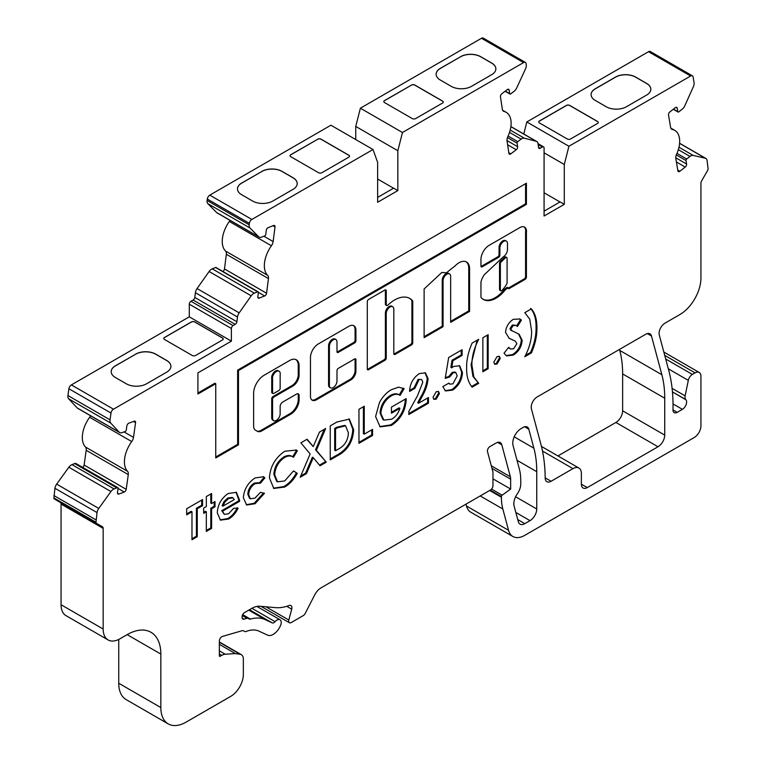 <?xml version="1.0" encoding="UTF-8"?>
<svg xmlns="http://www.w3.org/2000/svg" width="762" height="762" viewBox="0 0 762 762"><rect width="100%" height="100%" fill="white"/><g stroke="black" fill="none" stroke-linecap="round" stroke-linejoin="round"><path stroke-width="1.14" d="M394.611 299.99A30.461 17.583 120 0 0 387.896 305.105A1.791 1.029 -60 0 1 386.601 305.495A1.791 1.029 -60 0 1 386.239 304.676L386.239 290.703A1.791 1.029 120 0 0 385.867 289.893A1.791 1.029 120 0 0 384.972 289.979L368.551 299.456A1.791 1.029 120 0 0 367.294 301.647L367.294 368.998A1.791 1.029 120 0 0 367.665 369.818A1.791 1.029 120 0 0 368.551 369.722L384.972 360.245A1.791 1.029 120 0 0 386.239 358.064L386.239 313.553A5.363 3.096 -60 0 1 390.02 306.991A5.363 3.096 -60 0 1 392.706 306.724A5.363 3.096 -60 0 1 393.811 309.172L393.811 353.682A1.791 1.029 120 0 0 394.183 354.501A1.791 1.029 120 0 0 395.078 354.416L411.49 344.938A1.791 1.029 120 0 0 412.756 342.748L412.756 301.419A1.791 1.029 120 0 0 412.547 300.733A30.461 17.583 120 0 0 409.842 298.475A30.461 17.583 120 0 0 394.611 299.99M367.351 369.389A1.791 1.029 120 0 0 367.713 369.237L384.134 359.759A1.791 1.029 120 0 0 385.391 357.578L385.391 313.068A5.363 3.096 -60 0 1 389.182 306.505A5.363 3.096 -60 0 1 391.858 306.238L392.706 306.724M279.111 371.237L278.273 370.751A5.496 3.172 120 0 0 275.52 371.018A5.496 3.172 120 0 0 271.729 378.685L271.729 392.211A1.791 1.029 120 0 0 272.101 393.03L272.948 393.516A1.791 1.029 120 0 0 273.834 393.421L278.892 390.506A1.791 1.029 120 0 0 280.149 388.325L280.149 374.799A5.496 3.172 120 0 0 279.111 371.237A5.496 3.172 120 0 0 276.368 371.504A5.496 3.172 120 0 0 272.577 379.171L272.577 392.697A1.791 1.029 120 0 0 272.948 393.516M330.517 387.848L329.67 387.363A5.363 3.096 -60 0 1 328.565 384.905L328.565 345.872A5.363 3.096 -60 0 1 332.356 339.309A5.363 3.096 -60 0 1 335.032 339.042L335.871 339.528A5.363 3.096 -60 0 1 336.985 341.986L336.985 351.682A1.791 1.029 120 0 0 337.356 352.501A1.791 1.029 120 0 0 338.242 352.406L354.663 342.929A1.791 1.029 120 0 0 355.93 340.747L355.93 330.26A9.839 5.677 120 0 0 353.892 325.755A9.839 5.677 120 0 0 348.967 326.241L318.306 343.948A11.097 6.401 120 0 0 310.458 357.53L310.458 396.326A8.468 4.886 120 0 0 312.21 400.202A8.468 4.886 120 0 0 316.449 399.783L350.825 379.933A7.21 4.162 120 0 0 355.93 371.104L355.93 359.654A1.791 1.029 120 0 0 355.559 358.835A1.791 1.029 120 0 0 354.663 358.921L338.242 368.398A1.791 1.029 120 0 0 336.985 370.589L336.985 381.019A5.363 3.096 -60 0 1 334.642 386.41A5.363 3.096 -60 0 1 330.517 387.848A5.363 3.096 -60 0 1 329.403 385.391L329.403 346.358A5.363 3.096 -60 0 1 333.194 339.795A5.363 3.096 -60 0 1 335.871 339.528M459.048 262.728A14.926 8.62 120 0 0 454.828 266.186A90.973 52.521 120 0 0 446.494 272.844L441.846 272.453L424.12 288.969L424.12 337.652L443.065 326.707L443.065 280.74A5.363 3.096 -60 0 1 446.856 274.177A5.363 3.096 -60 0 1 449.532 273.91A5.363 3.096 -60 0 1 450.647 276.368L450.647 322.336L469.582 311.401L469.582 268.205A14.926 8.62 120 0 0 466.506 261.985A14.926 8.62 120 0 0 459.048 262.728M424.12 336.671L442.227 326.222L442.227 280.254A5.363 3.096 -60 0 1 446.008 273.691A5.363 3.096 -60 0 1 448.694 273.425L449.532 273.91M506.711 257.489L505.873 257.004A1.791 1.029 120 0 0 504.977 257.089A1.791 1.029 120 0 0 504.596 257.375L500.405 261.328A1.791 1.029 120 0 0 499.52 263.223L499.52 289.474A1.791 1.029 120 0 0 499.891 290.293L500.729 290.779A1.791 1.029 120 0 0 502.129 290.274A21.631 12.487 120 0 0 506.701 284.064A1.791 1.029 120 0 0 507.082 282.807L507.082 258.308A1.791 1.029 120 0 0 506.711 257.489A1.791 1.029 120 0 0 505.816 257.575A1.791 1.029 120 0 0 505.435 257.861L501.244 261.814A1.791 1.029 120 0 0 500.358 263.709L500.358 289.96A1.791 1.029 120 0 0 500.729 290.779M489.175 245.307A11.668 6.734 120 0 0 480.955 260.28L480.955 266.071A1.791 1.029 120 0 0 481.327 266.89A1.791 1.029 120 0 0 482.213 266.805L498.634 257.327A1.791 1.029 120 0 0 499.891 255.137L499.891 247.926A5.363 3.096 -60 0 1 503.682 241.364A5.363 3.096 -60 0 1 506.359 241.097A5.363 3.096 -60 0 1 507.473 243.554L507.473 249.412A6.01 3.477 -60 0 1 503.215 256.899L484.384 274.634A12.916 7.458 120 0 0 481.022 281.778A1.791 1.029 120 0 0 480.955 282.283L480.955 296.932A1.791 1.029 120 0 0 481.165 297.628A25.203 14.554 120 0 0 483.384 299.466A25.203 14.554 120 0 0 505.12 290.046A1.791 1.029 -60 0 1 505.768 289.465L508.016 287.779A1.791 1.029 120 0 0 508.387 288.598A1.791 1.029 120 0 0 509.273 288.512L525.151 279.349A1.791 1.029 120 0 0 526.418 277.158L526.418 232.62A9.354 5.401 120 0 0 524.561 227.095A9.354 5.401 120 0 0 520.408 227.286L489.337 245.221A11.668 6.734 120 0 0 489.175 245.307M481.003 266.462A1.791 1.029 120 0 0 481.374 266.319L497.786 256.842A1.791 1.029 120 0 0 499.053 254.651L499.053 247.44A5.363 3.096 -60 0 1 502.844 240.878A5.363 3.096 -60 0 1 505.52 240.611L506.359 241.097M677.199 412.347L682.409 409.337A5.953 3.439 -60 0 0 686.133 404.593A5.953 3.439 -60 0 0 685.886 399.726L685.724 399.545A5.953 3.439 120 0 1 685.133 395.888L688.315 380.371A5.953 3.439 -60 0 1 692.372 374.418L695.039 372.875A8.334 4.81 -60 0 1 699.211 372.466A8.334 4.81 -60 0 1 700.935 376.285L700.935 425.863A9.525 5.496 -60 0 1 694.201 437.531L524.808 535.324A23.812 13.745 -60 0 1 512.902 536.505A23.812 13.745 -60 0 1 508.54 530.304L502.834 508.987A59.531 34.376 -60 0 1 501.396 497.234L501.396 496.576A1.191 0.686 -60 0 1 502.139 495.186L510.654 489.052L510.654 479.155A11.906 6.877 120 0 0 510.369 476.802L501.787 444.779A8.334 4.81 120 0 0 500.263 442.608A8.334 4.81 120 0 0 496.1 443.017L489.947 446.57A3.572 2.067 120 0 0 487.509 451.647L492.976 472.04L492.976 485.651A3.572 2.067 -60 0 1 490.452 490.023L321.107 587.797A11.906 6.877 120 0 0 314.658 594.989L305.229 613.42A3.572 2.067 -60 0 1 303.295 615.582L291.198 622.564A3.572 2.067 -60 0 1 289.408 622.745A3.572 2.067 -60 0 1 288.817 620.02L291.713 609.171A4.763 2.753 120 0 0 290.932 605.542A4.763 2.753 120 0 0 289.141 605.504A59.531 34.376 -60 0 1 275.453 607.638L259.966 606.257A23.812 13.745 120 0 0 251.546 608.514L244.612 612.515A3.572 2.067 120 0 0 242.078 616.896L242.078 617.43A3.572 2.067 120 0 0 242.821 619.068A3.572 2.067 120 0 0 243.992 619.154L246.974 618.287A3.572 2.067 -60 0 1 248.155 618.382L249.231 619.001A3.572 2.067 120 0 0 250.412 619.096A48.816 28.184 -60 0 1 265.176 619.63L272.253 622.897A3.572 2.067 120 0 0 273.949 622.678A3.572 2.067 120 0 0 275.101 621.687A5.953 3.439 -60 0 1 279.997 619.744A5.953 3.439 -60 0 1 280.149 626.345L279.502 627.555A11.906 6.877 -60 0 1 273.244 634.384A11.906 6.877 -60 0 1 267.605 635.146L258.985 631.155A35.719 20.622 120 0 0 246.04 631.498A3.572 2.067 -60 0 1 244.65 631.479L243.421 630.774A3.572 2.067 120 0 0 242.24 630.679L222.485 636.403A3.572 2.067 120 0 0 219.351 641.042L219.351 655.777A1.191 0.686 120 0 0 219.599 656.33A1.191 0.686 120 0 0 220.189 656.263L221.771 655.358A11.906 6.877 -60 0 1 225.19 654.215L235.344 653.577L240.182 654.272A9.525 5.496 -60 0 1 241.373 654.682A9.525 5.496 -60 0 1 243.345 659.044L243.345 674.494A17.859 10.316 -60 0 1 230.715 696.373L186.09 722.128A35.719 20.622 -60 0 1 168.231 723.9A35.719 20.622 -60 0 1 160.839 707.546L160.839 654.082A47.625 27.499 120 0 0 150.971 632.279A47.625 27.499 120 0 0 127.159 634.632L120.005 638.766A23.812 13.745 -60 0 1 108.099 639.947A23.812 13.745 -60 0 1 103.165 629.041L103.165 528.39A3.572 2.067 120 0 0 102.422 526.752L96.498 523.332A2.381 1.372 -60 0 1 96.002 522.237L97.031 512.569A5.953 3.439 -60 0 1 98.755 508.435L110.947 491.547A5.953 3.439 -60 0 1 114.09 488.918L116.853 487.842A5.953 3.439 120 0 0 116.805 487.909L117.415 487.68A1.191 0.686 -60 0 1 117.862 487.69A1.191 0.686 -60 0 1 118.091 488.413L117.51 492.576A2.381 1.372 120 0 0 117.977 494.024A2.381 1.372 120 0 0 118.872 494.043L124.263 492.033A2.381 1.372 120 0 0 124.558 491.89A2.381 1.372 120 0 0 126.216 489.328L128.283 474.593A5.953 3.439 120 0 0 127.559 471.335A23.812 13.745 -60 0 1 131.74 441.569A5.953 3.439 120 0 0 133.502 437.388L135.569 422.653A2.381 1.372 120 0 0 135.103 421.205A2.381 1.372 120 0 0 134.207 421.186L128.816 423.196A2.381 1.372 120 0 0 126.863 425.901L126.282 430.073A1.191 0.686 -60 0 1 125.454 431.349A1.191 0.686 -60 0 1 125.311 431.425L121.987 432.664A5.953 3.439 -60 0 1 119.739 432.606A5.953 3.439 -60 0 1 119.272 432.235L110.738 423.081A5.953 3.439 -60 0 1 110.042 419.852L110.995 413.052A3.572 2.067 -60 0 1 113.481 409.204L231.391 341.138L231.391 328.498A2.381 1.372 -60 0 1 233.077 325.584L235.22 324.336A2.381 1.372 120 0 0 236.887 321.735L237.487 317.011A5.953 3.439 -60 0 1 239.173 312.868L251.212 295.818A5.953 3.439 -60 0 1 254.346 293.141L257.67 291.827A1.191 0.686 -60 0 1 258.137 291.836A1.191 0.686 -60 0 1 258.375 292.532L257.842 296.685A2.381 1.372 120 0 0 258.318 298.085A2.381 1.372 120 0 0 259.242 298.094L264.652 295.961A2.381 1.372 120 0 0 264.909 295.837A2.381 1.372 120 0 0 266.576 293.237L268.443 278.578A5.953 3.439 120 0 0 267.662 275.368A23.812 13.745 -60 0 1 271.424 245.764A5.953 3.439 120 0 0 273.139 241.573L275.006 226.914A2.381 1.372 120 0 0 274.53 225.514A2.381 1.372 120 0 0 273.606 225.504L267.824 227.781A2.381 1.372 -60 0 1 267.833 227.743L267.824 227.828A2.381 1.372 120 0 0 266.271 230.362L265.748 234.505A1.191 0.686 -60 0 1 264.919 235.801A1.191 0.686 -60 0 1 264.785 235.868L261.452 237.182A5.953 3.439 -60 0 1 259.137 237.153A5.953 3.439 -60 0 1 258.709 236.82L249.965 227.971A5.953 3.439 -60 0 1 249.212 224.79L249.393 223.342A3.572 2.067 -60 0 1 251.889 219.446L373.009 149.514L377.638 162.401L377.638 202.254L397.84 190.595L397.84 150.733L402.469 132.502L523.58 62.579A3.572 2.067 -60 0 1 525.37 62.408A3.572 2.067 -60 0 1 526.075 63.598L526.266 64.837A5.953 3.439 -60 0 1 525.513 68.885L516.76 87.84A5.953 3.439 -60 0 1 514.017 91.364L510.683 93.897A1.191 0.686 -60 0 1 510.559 93.983A1.191 0.686 -60 0 1 509.959 94.05A1.191 0.686 -60 0 1 509.721 93.65L509.197 90.106A2.381 1.372 120 0 0 508.721 89.316A2.381 1.372 120 0 0 507.644 89.373L507.644 89.297A2.381 1.372 -60 0 1 507.644 89.325L501.863 93.716A2.381 1.372 120 0 0 500.463 96.745L502.329 109.252A5.953 3.439 120 0 0 503.511 111.252A5.953 3.439 120 0 0 504.044 111.462A23.812 13.745 -60 0 1 506.197 112.319A23.812 13.745 -60 0 1 507.806 136.722A5.953 3.439 120 0 0 507.035 140.827L508.892 153.333A2.381 1.372 120 0 0 509.368 154.134A2.381 1.372 120 0 0 510.559 154.019A2.381 1.372 120 0 0 510.826 153.838L516.226 149.733A2.381 1.372 120 0 0 517.627 146.695L517.103 143.161A1.191 0.686 -60 0 1 517.798 141.646L521.132 139.113A5.953 3.439 -60 0 1 524.256 138.17L536.296 141.322A5.953 3.439 -60 0 1 536.8 141.532A5.953 3.439 -60 0 1 537.982 143.523L538.582 147.552A2.381 1.372 120 0 0 539.058 148.352A2.381 1.372 120 0 0 540.248 148.238L542.401 146.99A2.381 1.372 -60 0 1 543.592 146.875A2.381 1.372 -60 0 1 544.078 147.961L544.078 216.017L564.29 204.349L564.29 164.487L568.919 146.266L690.62 76A3.572 2.067 -60 0 1 692.401 75.829A3.572 2.067 -60 0 1 693.106 76.972L694.058 82.677A5.953 3.439 -60 0 1 693.363 86.706L684.828 105.708A5.953 3.439 -60 0 1 682.104 109.28L678.79 111.871A1.191 0.686 -60 0 1 678.647 111.976A1.191 0.686 -60 0 1 678.047 112.033A1.191 0.686 -60 0 1 677.818 111.643L677.227 108.156A2.381 1.372 120 0 0 676.761 107.385A2.381 1.372 120 0 0 675.656 107.461L675.646 107.385A2.381 1.372 -60 0 1 675.646 107.413L669.893 111.909A2.381 1.372 120 0 0 668.522 114.957L670.589 127.302A5.953 3.439 120 0 0 671.76 129.226A5.953 3.439 120 0 0 672.36 129.445A23.812 13.745 -60 0 1 674.741 130.359A23.812 13.745 -60 0 1 676.532 154.391A5.953 3.439 120 0 0 675.808 158.477L677.885 170.821A2.381 1.372 120 0 0 678.351 171.593A2.381 1.372 120 0 0 679.542 171.479A2.381 1.372 120 0 0 679.828 171.279L685.219 167.069A2.381 1.372 120 0 0 686.591 164.03L686 160.534A1.191 0.686 -60 0 1 686.686 159.01L690.001 156.42A5.953 3.439 -60 0 1 693.153 155.41L705.336 158.229A5.953 3.439 -60 0 1 705.898 158.448A5.953 3.439 -60 0 1 707.069 160.372L708.088 168.859A2.381 1.372 -60 0 1 707.603 170.517L701.669 180.785A3.572 2.067 120 0 0 700.935 183.271L700.935 278.092A29.766 17.183 -60 0 1 679.885 314.544L664.969 323.164A8.334 4.81 120 0 0 659.273 335.013L668.741 370.351A178.603 103.118 -60 0 1 672.989 409.775A5.953 3.439 -60 0 0 674.227 412.642A5.953 3.439 -60 0 0 677.199 412.347L672.989 409.918M222.895 271.482A2.381 1.372 120 0 0 224.476 268.929L226.343 254.27A5.953 3.439 120 0 0 225.562 251.069A23.812 13.745 -60 0 1 229.324 221.466A5.953 3.439 120 0 0 230.019 220.351M82.725 467.411A2.381 1.372 120 0 0 84.115 465.02L86.192 450.285A5.953 3.439 120 0 0 85.468 447.027A23.812 13.745 -60 0 1 89.64 417.271A5.953 3.439 120 0 0 90.554 415.757M272.577 418.195L272.577 399.24A1.791 1.029 -60 0 1 273.834 397.05L292.779 386.115A8.934 5.153 120 0 0 299.095 375.18L299.095 365.865A13.24 7.639 120 0 0 296.351 359.807A13.24 7.639 120 0 0 289.741 360.464L264.071 375.275A14.764 8.525 120 0 0 253.632 393.363L253.632 426.12A8.934 5.153 120 0 0 255.48 430.206L257.385 431.302A8.934 5.153 120 0 0 261.842 430.863L290.884 414.099A11.62 6.706 120 0 0 299.095 399.869L299.095 395.516A3.572 2.067 120 0 0 298.352 393.878A3.572 2.067 120 0 0 296.57 394.059L282.673 402.079A3.572 2.067 120 0 0 280.149 406.451L280.149 413.823A5.363 3.096 -60 0 1 277.816 419.214A5.363 3.096 -60 0 1 273.682 420.653A5.363 3.096 -60 0 1 272.577 418.195L271.729 417.709L271.729 398.755A1.791 1.029 -60 0 1 272.996 396.564L291.941 385.629A8.934 5.153 120 0 0 298.256 374.694L298.256 365.379A13.24 7.639 120 0 0 295.923 359.588M197.92 394.002L215.741 383.715L215.741 457.962L238.477 444.837L238.477 370.589L526.418 204.349L526.418 183.213L197.92 372.866L197.92 394.002M206.331 506.568L206.331 496.538L211.617 493.49L211.617 503.52L215.017 501.558L215.017 506.787L211.617 508.749L211.617 528.38L206.331 531.438L206.331 511.807L203.683 513.331L203.683 508.102L206.331 506.568M260.509 483.146L255.241 483.565C251.174 486.146 248.983 489.861 248.641 494.7L250.355 498.777L254.956 498.129L260.404 492.366L264.509 493.252L255.06 503.739L246.659 504.996L243.354 497.719C244.107 489.137 248.06 482.537 255.222 477.907L263.595 476.802L264.89 477.841L260.509 483.146L259.604 482.622L260.404 483.089M310.144 453.923L300.866 442.836L307.096 439.236L313.258 446.608L319.421 432.121L325.66 428.511L316.373 450.332L326.279 462.191L320.04 465.782L313.258 457.657L306.448 473.631L300.209 477.241L310.144 453.923M358.959 443.322L358.959 409.289L364.246 406.241L364.246 434.159L372.561 429.358L372.561 435.464L358.959 443.322M418.948 379.895L414.871 388.353L409.585 391.411C409.861 383.896 413.09 377.962 419.252 373.609L425.406 372.837L428.092 378.714C427.501 384.858 425.348 391.087 421.624 397.393L418.557 403.241L428.473 397.516L428.473 403.184L408.823 414.528L408.823 411.432L417.547 395.678L422.805 382.191L421.7 379.552L418.109 379.409L414.023 387.868L414.871 388.353M445.208 378.381L448.675 357.492L462.096 349.748L462.096 355.416L452.866 360.75L451.714 367.846L453.542 366.465L459.657 365.779L462.467 372.589C462.02 379.99 458.743 385.829 452.618 390.115L445.494 390.944L442.827 386.61L448.866 383.124L449.847 384.162L452.923 383.838L457.181 375.857L455.819 372.542L453.142 372.808L449.666 376.99L445.208 378.381M482.87 371.78L482.87 337.757L488.156 334.699L488.156 368.722L482.87 371.78M513.274 319.326L519.913 319.011L521.408 320.05L517.455 326.517L516.169 325.441L513.217 325.469L510.826 329.079L511.969 330.889L510.473 329.936L519.112 334.232L522.161 340.281C521.665 346.729 518.722 351.653 513.312 355.073L506.549 355.911L504.025 353.187L508.683 347.282L510.359 348.996L513.512 348.853L516.874 343.691L515.274 341.157L509.226 338.347L505.539 332.423C506.025 326.793 508.606 322.431 513.274 319.326M524.808 523.656L530.019 520.646A9.525 5.496 120 0 0 536.753 508.987L536.753 471.688A119.062 68.742 120 0 0 533.895 448.199L528.799 429.177A8.334 4.81 120 0 0 527.275 427.015A8.334 4.81 120 0 0 523.103 427.425L521.179 428.539A11.906 6.877 120 0 0 513.045 445.475L519.322 468.906A59.531 34.376 -60 0 1 520.76 480.66L520.76 483.994A11.906 6.877 -60 0 1 517.303 493.852A11.906 6.877 120 0 0 514.121 506.063L518.303 521.656A9.525 5.496 120 0 0 520.046 524.132A9.525 5.496 120 0 0 524.808 523.656L517.75 519.589M651.481 335.994L661.864 374.723A119.062 68.742 -60 0 1 664.731 398.231L664.731 435.102A9.525 5.496 -60 0 1 657.997 446.761L587.273 487.594A8.334 4.81 -60 0 1 583.101 488.004A8.334 4.81 -60 0 1 581.377 484.194L581.377 473.497A11.906 6.877 120 0 0 578.91 468.049A11.906 6.877 120 0 0 572.957 468.64L551.078 481.27A8.334 4.81 -60 0 1 546.906 481.689A8.334 4.81 -60 0 1 545.182 477.945A178.603 103.118 120 0 0 540.887 444.179L531.409 408.832A8.334 4.81 -60 0 1 537.105 396.983L645.795 334.232A8.334 4.81 -60 0 1 649.957 333.823A8.334 4.81 -60 0 1 651.481 335.994L647.319 333.585M536.896 328.079C537.048 335.89 535.219 344.167 531.409 352.911L524.808 356.73C529.485 347.758 531.752 339.166 531.609 330.946L529.733 319.145L524.808 312.668L531.409 308.858C535.229 313.458 537.058 319.869 536.896 328.079L536.057 327.593C536.2 335.404 534.372 343.681 530.571 352.425L531.409 352.911M493.824 362.169L497.043 356.616L499.339 356.397L500.253 358.464L497.043 364.036L494.767 364.255L493.824 362.169M466.63 367.932C466.477 360.121 468.306 351.844 472.107 343.091L478.717 339.281C474.04 348.244 471.773 356.835 471.916 365.055L473.783 376.885L478.717 383.343L472.107 387.153C468.297 382.543 466.468 376.133 466.63 367.932M433.007 397.288L436.216 391.735L438.512 391.516L439.426 393.573L436.216 399.155L433.949 399.364L433.007 397.288M400.098 395.383C397.697 393.783 394.745 393.954 391.23 395.897C384.953 400.06 381.495 405.917 380.867 413.48L383.858 420.1L391.639 419.214C395.526 416.976 398.288 413.347 399.907 408.337L391.449 413.223L391.449 407.108L406.136 398.631L406.184 400.06C405.365 410.947 400.479 419.386 391.525 425.387L380.133 426.863L375.58 416.538L379.447 402.546C382.648 396.669 386.629 392.392 391.382 389.696L398.574 387.163L404.098 388.649L400.098 395.383L399.155 394.84L399.926 395.278M403.536 388.306L404.098 388.649L403.25 388.163L399.25 394.897C396.85 393.297 393.897 393.468 390.392 395.411L391.23 395.897M330.241 459.896L330.241 425.872L336.909 422.024L349.348 419.11L353.663 429.835C352.863 442.036 347.31 450.761 337.014 455.99L330.241 459.896M293.503 457.267C291.132 455.505 288.16 455.571 284.597 457.457C278.473 461.677 275.177 467.487 274.711 474.878L277.549 481.813L284.702 480.955L293.503 470.926L297.256 473.316C293.875 479.555 289.693 484.127 284.721 487.051L273.806 488.432L269.424 477.945C270.186 466.592 275.311 457.686 284.807 451.237L296.399 450.085L297.38 450.752L293.503 457.267L292.084 456.438M239.573 500.186L239.554 501.348L222.571 511.15L224.304 514.36L228.581 513.798L233.639 508.292L238.068 508.168C235.706 513.226 232.524 516.855 228.524 519.065L220.447 520.132L217.284 512.816C217.761 504.577 221.428 498.129 228.276 493.462L236.42 492.376L239.573 500.186L238.735 499.701L238.716 500.863L239.554 501.348M186.68 514.864L186.68 508.749L202.549 499.596L202.549 505.701L197.263 508.749L197.263 536.677L191.976 539.725L191.976 511.807L186.68 514.864M119.739 432.606L77.648 408.308A5.953 3.439 -60 0 1 77.172 407.927L68.637 398.783A5.953 3.439 -60 0 1 67.942 395.554L68.894 388.753A3.572 2.067 -60 0 1 71.38 384.905L189.29 316.83L189.29 304.19A2.381 1.372 -60 0 1 190.976 301.276L193.129 300.028A2.381 1.372 120 0 0 194.796 297.428L195.396 292.703A5.953 3.439 -60 0 1 197.072 288.56L209.112 271.51A5.953 3.439 -60 0 1 212.246 268.834L215.579 267.519A1.191 0.686 -60 0 1 216.037 267.529L258.137 291.836M259.137 237.153L217.037 212.855A5.953 3.439 -60 0 1 216.608 212.522L207.864 203.673A5.953 3.439 -60 0 1 207.112 200.482L207.293 199.034A3.572 2.067 -60 0 1 209.788 195.139L330.908 125.216L373.009 149.514M355.749 139.551L355.749 126.425L360.378 108.204L481.489 38.281A3.572 2.067 -60 0 1 483.27 38.1L525.37 62.408M523.761 133.998L526.818 121.958L648.519 51.702A3.572 2.067 -60 0 1 650.31 51.521L692.401 75.829M512.902 536.505L470.802 512.197A23.812 13.745 -60 0 1 466.449 505.997L465.953 504.168M168.231 723.9L126.14 699.592A35.719 20.622 -60 0 1 118.739 683.247L118.739 639.442M108.099 639.947L65.999 615.639A23.812 13.745 -60 0 1 61.065 604.742L61.065 504.082A3.572 2.067 120 0 0 60.331 502.453L102.422 526.752L60.331 502.453M54.397 499.024L96.498 523.332L54.397 499.024A2.381 1.372 -60 0 1 53.912 497.938L54.931 488.271A5.953 3.439 -60 0 1 56.664 484.127L68.847 467.239A5.953 3.439 -60 0 1 71.999 464.62L74.752 463.534L116.853 487.842M74.809 463.563L75.314 463.372A1.191 0.686 -60 0 1 75.762 463.391L117.862 487.69M619.496 349.415L619.763 350.415A119.062 68.742 -60 0 1 622.63 373.923L622.63 410.794A9.525 5.496 -60 0 1 615.896 422.462L557.927 455.933M564.29 204.349L560.08 201.92L544.078 211.16M402.469 132.502L360.378 108.204M460.524 56.702A14.287 8.249 180 0 1 480.727 56.702L491.671 63.017A14.287 8.249 180 0 1 495.862 68.856A14.287 8.249 180 0 1 491.671 74.686L471.468 86.354A14.287 8.249 180 0 1 451.256 86.354L440.312 80.029A14.287 8.249 180 0 1 436.131 74.2A14.287 8.249 180 0 1 440.312 68.361L460.524 56.798A14.287 8.249 180 0 1 480.727 56.798L491.671 63.113A14.287 8.249 180 0 1 495.862 68.904M411.442 85.039A2.381 1.372 180 0 1 414.804 85.039L442.589 101.079A2.381 1.372 180 0 1 443.284 102.051A2.381 1.372 180 0 1 442.589 103.022L415.652 118.577A2.381 1.372 180 0 1 412.28 118.577L384.496 102.537A2.381 1.372 180 0 1 383.8 101.565A2.381 1.372 180 0 1 384.496 100.594L411.442 85.134A2.381 1.372 180 0 1 414.804 85.134L442.589 101.175A2.381 1.372 180 0 1 443.284 102.098M397.84 150.733L355.749 126.425M377.638 179.022L393.544 188.214M397.84 190.595L393.63 188.157L377.638 197.396M317.687 139.16A2.381 1.372 180 0 1 321.059 139.16L348.834 155.21A2.381 1.372 180 0 1 349.539 156.181A2.381 1.372 180 0 1 348.834 157.153L321.897 172.707A2.381 1.372 180 0 1 318.526 172.707L290.741 156.667A2.381 1.372 180 0 1 290.046 155.696A2.381 1.372 180 0 1 290.741 154.715L317.687 139.265A2.381 1.372 180 0 1 321.059 139.265L348.834 155.305A2.381 1.372 180 0 1 349.539 156.229M261.871 171.393A14.287 8.249 180 0 1 282.073 171.393L293.018 177.708A14.287 8.249 180 0 1 297.199 183.547A14.287 8.249 180 0 1 293.018 189.376L272.815 201.044A14.287 8.249 180 0 1 252.603 201.044L241.659 194.72A14.287 8.249 180 0 1 237.477 188.89A14.287 8.249 180 0 1 241.659 183.061L261.871 171.488A14.287 8.249 180 0 1 282.073 171.488L293.018 177.813A14.287 8.249 180 0 1 297.199 183.594M231.391 341.138L189.29 316.83M164.459 339.433A2.381 1.372 180 0 1 163.754 338.461A2.381 1.372 180 0 1 164.459 337.49L191.395 321.935A2.381 1.372 180 0 1 194.767 321.935L222.552 337.976A2.381 1.372 180 0 1 223.247 338.947A2.381 1.372 180 0 1 222.552 339.919L195.605 355.473A2.381 1.372 180 0 1 192.243 355.473L164.459 339.433M135.579 354.159A14.287 8.249 180 0 1 155.781 354.159L166.726 360.483A14.287 8.249 180 0 1 170.917 366.312A14.287 8.249 180 0 1 166.726 372.142L146.523 383.81A14.287 8.249 180 0 1 126.321 383.81L115.367 377.495A14.287 8.249 180 0 1 111.185 371.656A14.287 8.249 180 0 1 115.367 365.827L135.579 354.254A14.287 8.249 180 0 1 155.781 354.254L166.726 360.578A14.287 8.249 180 0 1 170.917 366.36M116.805 487.909L74.714 463.601L116.805 487.909M96.002 519.865L53.912 495.567M235.344 653.577L219.351 644.338M244.65 631.479L243.411 630.765L244.65 631.479M248.155 618.382L242.478 615.105L248.155 618.382M510.654 489.052L492.976 478.85M568.919 146.266L526.818 121.958M539.458 122.93A2.381 1.372 180 0 1 538.753 121.958A2.381 1.372 180 0 1 539.458 120.987L566.395 105.432A2.381 1.372 180 0 1 569.766 105.432L597.551 121.472A2.381 1.372 180 0 1 598.246 122.444A2.381 1.372 180 0 1 597.551 123.415L570.605 138.97A2.381 1.372 180 0 1 567.242 138.97L539.458 122.93M626.431 106.747A14.287 8.249 180 0 1 606.219 106.747L595.274 100.422A14.287 8.249 180 0 1 591.093 94.593A14.287 8.249 180 0 1 595.274 88.754L615.477 77.095A14.287 8.249 180 0 1 635.689 77.095L646.633 83.41A14.287 8.249 180 0 1 650.815 89.24A14.287 8.249 180 0 1 646.633 95.079L626.431 106.747M564.29 164.487L544.078 152.829M544.078 192.786L559.994 201.968M436.131 74.247A14.287 8.249 180 0 1 440.312 68.466L460.524 56.798M383.8 101.613A2.381 1.372 180 0 1 384.496 100.689L411.442 85.134M290.046 155.743A2.381 1.372 180 0 1 290.741 154.819L317.687 139.265M237.477 188.938A14.287 8.249 180 0 1 241.659 183.156L261.871 171.488M538.763 122.006A2.381 1.372 180 0 1 539.458 121.082L566.395 105.527A2.381 1.372 180 0 1 569.766 105.527L597.551 121.568A2.381 1.372 180 0 1 598.246 122.492M591.093 94.64A14.287 8.249 180 0 1 595.274 88.859L615.477 77.191A14.287 8.249 180 0 1 635.689 77.191L646.633 83.506A14.287 8.249 180 0 1 650.815 89.287M163.763 338.509A2.381 1.372 180 0 1 164.459 337.585L191.395 322.031A2.381 1.372 180 0 1 194.767 322.031L222.552 338.071A2.381 1.372 180 0 1 223.247 338.995M111.185 371.713A14.287 8.249 180 0 1 115.367 365.922L135.579 354.254M530.571 352.425L525.523 355.34M530.571 308.372C534.391 312.972 536.219 319.383 536.057 327.593M519.532 318.811L521.408 320.05M520.56 319.564L516.731 325.822M516.169 325.441L512.369 324.983L513.217 325.469M512.369 324.983L509.988 328.593L510.826 329.079M509.988 328.593L510.473 329.936M518.503 333.899L521.322 339.795L522.161 340.281M521.322 339.795C520.827 346.243 517.874 351.168 512.474 354.587L513.312 355.073M512.474 354.587L506.111 355.625M508.435 347.586L510.359 348.996M515.274 341.157L508.816 338.099M498.872 356.216L500.253 358.464M499.405 357.978L496.195 363.55L497.043 364.036M496.195 363.55L494.386 363.95M487.318 335.185L487.318 368.237L488.156 368.722M487.318 368.237L482.87 370.808M477.155 340.176L471.078 364.569L471.916 365.055M471.078 364.569L472.945 376.399L473.783 376.885M472.945 376.399L478.717 383.343M477.869 382.857L471.602 386.477M461.248 350.234L461.248 354.93L462.096 355.416M461.248 354.93L452.028 360.264L452.866 360.75M452.028 360.264L450.875 367.36L451.714 367.846M459.238 365.57L461.629 372.104L462.467 372.589M461.629 372.104C461.181 379.505 457.895 385.343 451.78 389.63L452.618 390.115M451.78 389.63L445.094 390.687M448.532 383.315L449.847 384.162M455.819 372.542L454.971 372.056L452.295 372.323L453.142 372.808M452.295 372.323L448.818 376.504L449.666 376.99M448.818 376.504L445.341 377.59M438.045 391.325L439.426 393.573M438.588 393.087L435.369 398.669L436.216 399.155M435.369 398.669L433.559 399.069M414.023 387.868L409.632 390.401M424.967 372.618L427.253 378.228L428.092 378.714M427.253 378.228C426.663 384.372 424.51 390.601 420.786 396.907L417.709 402.755L418.557 403.241M427.625 398.002L427.625 402.698L428.473 403.184M427.625 402.698L408.823 413.556M421.7 379.552L418.109 379.409M390.392 395.411C384.115 399.574 380.657 405.432 380.028 412.994L380.867 413.48M380.028 412.994L383.019 419.614L383.858 420.1M391.449 412.252L399.059 407.851L399.907 408.337M405.327 399.098L406.184 400.06M405.336 399.574C404.517 410.461 399.64 418.9 390.687 424.901L391.525 425.387M390.687 424.901L379.724 426.606M363.407 406.727L363.407 433.673L364.246 434.159M371.713 429.844L371.713 434.978L372.561 435.464M371.713 434.978L358.959 442.351M348.92 418.881L352.825 429.349L353.663 429.835M352.825 429.349C352.025 441.55 346.472 450.275 336.166 455.505L330.241 458.924M345.596 425.844L344.757 425.358L336.709 427.272L334.689 428.435L334.689 450.247L335.537 450.733L338.299 449.142C344.719 445.76 348.082 440.303 348.377 432.778L345.596 425.844L337.556 427.758L335.537 428.92L335.537 450.733M336.709 427.272L337.556 427.758M334.689 428.435L335.537 428.92M306.81 439.407L313.258 446.608M324.269 429.32L315.535 449.847L316.373 450.332M315.535 449.847L326.279 462.191M325.441 461.705L319.497 465.134M306.448 473.631L305.61 473.145L312.41 457.171L313.258 457.657M305.61 473.145L300.761 475.945M295.97 449.866L297.38 450.752M296.532 450.266L292.665 456.771C290.284 455.019 287.322 455.085 283.759 456.971L284.597 457.457M283.759 456.971C277.625 461.191 274.33 467.001 273.872 474.393L274.711 474.878M273.872 474.393L276.711 481.327L277.549 481.813M293.475 470.964L297.256 473.316M296.418 472.831C293.037 479.069 288.855 483.641 283.883 486.566L284.721 487.051M283.883 486.566L273.387 488.175M263.166 476.574L264.89 477.841M264.043 477.355L259.661 482.66L254.403 483.079L255.241 483.565M254.403 483.079C250.336 485.661 248.136 489.375 247.802 494.214L248.641 494.7M247.802 494.214L249.517 498.291L250.355 498.777M263.528 493.043L254.213 503.253L255.06 503.739M254.213 503.253L246.25 504.73M238.716 500.863L221.732 510.664L222.571 511.15M221.732 510.664L224.304 514.36M237.22 507.683C234.867 512.74 231.686 516.369 227.676 518.579L228.524 519.065M227.676 518.579L220.028 519.865M235.991 492.157L238.735 499.701M233.029 497.919L232.181 497.434L227.867 497.967L224.028 501.548L222.113 505.654L222.952 506.139L234.286 499.596L233.029 497.919L228.705 498.453L224.876 502.034L222.952 506.139M224.028 501.548L224.876 502.034M227.867 497.967L228.705 498.453M210.779 493.976L210.779 503.034L211.617 503.52M214.179 502.044L214.179 506.301L215.017 506.787M214.179 506.301L210.779 508.264L211.617 508.749M210.779 508.264L210.779 527.895L211.617 528.38M210.779 527.895L206.331 530.466M203.683 512.359L205.492 511.321L206.331 511.807M201.711 500.082L201.711 505.216L202.549 505.701M201.711 505.216L196.425 508.264L197.263 508.749M196.425 508.264L196.425 536.191L197.263 536.677M196.425 536.191L191.976 538.753M186.68 513.893L191.129 511.321L191.976 511.807M508.063 288.179A1.791 1.029 120 0 0 508.435 288.026L524.313 278.863A1.791 1.029 120 0 0 525.57 276.673L525.57 232.134L526.418 232.62M525.57 232.134A9.354 5.401 120 0 0 524.123 226.885M482.975 299.218A25.203 14.554 120 0 0 504.273 289.56A1.791 1.029 -60 0 1 504.92 288.979L507.168 287.293L508.016 287.779M507.168 287.684L508.016 288.169M442.227 326.222L443.065 326.707M450.647 321.364L468.744 310.915L468.744 267.719L469.582 268.205M468.744 267.719A14.926 8.62 120 0 0 466.077 261.766M468.744 310.915L469.582 311.401M311.81 399.926A8.468 4.886 120 0 0 315.601 399.298L349.987 379.447A7.21 4.162 120 0 0 355.082 370.618L355.082 359.159A1.791 1.029 120 0 0 355.025 358.769M337.033 352.073A1.791 1.029 120 0 0 337.404 351.92L353.825 342.443A1.791 1.029 120 0 0 355.082 340.262L355.082 329.775A9.839 5.677 120 0 0 353.454 325.545M215.741 456.99L237.639 444.351L237.639 370.103L525.57 203.864L525.57 183.699M525.57 203.864L526.418 204.349M237.639 370.103L238.477 370.589M237.639 444.351L238.477 444.837M197.92 393.03L214.903 383.229L215.741 383.715M273.682 420.653L272.844 420.167A5.363 3.096 -60 0 1 271.729 417.709M256.546 430.816A8.934 5.153 120 0 0 261.004 430.378L290.036 413.614A11.62 6.706 120 0 0 298.256 399.383L298.256 395.03A3.572 2.067 120 0 0 297.885 393.725M271.729 378.685L272.577 379.171M386.601 305.495L385.762 305.01A1.791 1.029 -60 0 1 385.391 304.19L385.391 290.217A1.791 1.029 120 0 0 385.343 289.827M393.868 354.082A1.791 1.029 120 0 0 394.23 353.93L410.651 344.453A1.791 1.029 120 0 0 411.918 342.262L411.918 300.933A1.791 1.029 120 0 0 411.699 300.247A30.461 17.583 120 0 0 409.413 298.247M679.828 171.279L677.751 170.078M510.826 153.838L508.797 152.667M266.576 293.237L224.476 268.929M126.216 489.328L84.115 465.02M677.818 111.643L673.456 109.128M275.101 621.687L251.917 608.305M509.721 93.65L505.311 91.097M275.006 226.914L272.977 225.743M273.139 241.573L263.881 236.23M271.424 245.764L229.324 221.466M542.401 146.99L538.134 144.532M540.248 148.238L538.534 147.247M536.296 141.322L510.883 126.644M524.256 138.17L510.216 130.064M521.132 139.113L509.521 132.417M517.798 141.646L508.111 136.055M517.103 143.161L507.454 137.589M517.627 146.695L506.997 140.56M516.226 149.733L507.616 144.761M504.044 111.462L503.053 110.89M509.197 90.106L507.797 89.306M523.58 62.579L481.489 38.281M251.889 219.446L209.788 195.139M249.393 223.342L207.293 199.034M249.212 224.79L207.112 200.482M249.965 227.971L207.864 203.673M258.709 236.82L216.608 212.522M267.662 275.368L225.562 251.069M259.242 298.094L257.842 297.285M264.652 295.961L258.385 292.341M257.67 291.827L215.579 267.519M254.346 293.141L212.246 268.834M251.212 295.818L209.112 271.51M239.173 312.868L197.072 288.56M237.487 317.011L195.396 292.703M236.887 321.735L194.796 297.428M235.22 324.336L193.129 300.028M233.077 325.584L190.976 301.276M231.391 328.498L189.29 304.19M113.481 409.204L71.38 384.905M110.995 413.052L68.894 388.753M110.042 419.852L67.942 395.554M110.738 423.081L68.637 398.783M119.272 432.235L77.172 407.927M127.559 471.335L85.468 447.027M131.74 441.569L89.64 417.271M118.872 494.043L117.51 493.252M124.263 492.033L118.091 488.461M117.415 487.68L75.314 463.372M114.09 488.918L71.999 464.62M110.947 491.547L68.847 467.239M98.755 508.435L56.664 484.127M97.031 512.569L54.931 488.271M96.002 522.237L53.912 497.938M103.165 528.39L61.065 504.082M103.165 629.041L61.065 604.742M160.839 654.082L127.159 634.632M160.839 707.546L118.739 683.247M240.182 654.272L219.351 642.252M225.19 654.215L219.351 650.843M221.771 655.358L219.351 653.958M220.189 656.263L219.351 655.777M272.253 622.897L249.441 609.724M265.176 619.63L248.736 610.133M250.412 619.096L242.697 614.639M246.974 618.287L242.297 615.591M243.992 619.154L242.154 618.087M291.713 609.171L286.75 606.304M288.817 620.02L265.9 606.79M501.787 444.779L497.624 442.37M510.369 476.802L491.299 465.792M510.654 479.155L491.995 468.382M502.139 495.186L491.566 489.08M501.396 496.576L490.252 490.137M501.396 497.234L489.68 490.471M502.834 508.987L480.212 495.938M508.54 530.304L466.449 505.997M695.039 372.875L664.731 355.378M692.372 374.418L665.702 359.016M688.315 380.371L668.341 368.837M685.133 395.888L672.103 388.363M705.336 158.229L679.58 143.361M693.153 155.41L678.971 147.228M690.001 156.42L678.323 149.676M686.686 159.01L676.97 153.4M686 160.534L676.304 154.934M686.591 164.03L675.751 157.772M685.219 167.069L676.399 161.973M672.36 129.445L671.265 128.816M677.227 108.156L675.865 107.366M690.62 76L648.519 51.702M128.283 474.593L86.192 450.285M135.569 422.653L133.493 421.453M133.502 437.388L124.015 431.911M268.443 278.578L226.343 254.27M682.409 409.337L673.037 403.927M685.886 399.726L672.465 391.973M685.724 399.545L672.455 391.887M528.799 429.177L524.627 426.777M533.895 448.199L514.207 436.836M536.753 471.688L517.017 460.296M536.753 508.987L515.588 496.757M530.019 520.646L515.836 512.464M661.864 374.723L619.763 350.415M551.078 481.27L545.182 477.869M572.957 468.64L542.496 451.047M587.273 487.594L581.377 484.194M657.997 446.761L615.896 422.462M664.731 435.102L622.63 410.794M664.731 398.231L622.63 373.923M512.121 339.595L512.969 340.081M420.786 396.907L421.624 397.393M336.166 455.505L337.014 455.99M525.57 276.673L526.418 277.158M524.313 278.863L525.151 279.349M508.435 288.026L509.273 288.512M504.92 288.979L505.768 289.465M504.273 289.56L505.12 290.046M499.053 247.44L499.891 247.926M499.053 254.651L499.891 255.137M497.786 256.842L498.634 257.327M481.374 266.319L482.213 266.805M500.405 261.328L501.244 261.814M499.52 263.223L500.358 263.709M504.596 257.375L505.435 257.861M499.52 289.474L500.358 289.96M442.227 280.254L443.065 280.74M328.565 345.872L329.403 346.358M328.565 384.905L329.403 385.391M355.082 359.159L355.93 359.654M355.082 370.618L355.93 371.104M349.987 379.447L350.825 379.933M315.601 399.298L316.449 399.783M355.082 329.775L355.93 330.26M355.082 340.262L355.93 340.747M353.825 342.443L354.663 342.929M337.404 351.92L338.242 352.406M298.256 395.03L299.095 395.516M298.256 399.383L299.095 399.869M290.036 413.614L290.884 414.099M261.004 430.378L261.842 430.863M298.256 365.379L299.095 365.865M298.256 374.694L299.095 375.18M291.941 385.629L292.779 386.115M272.996 396.564L273.834 397.05M271.729 398.755L272.577 399.24M271.729 392.211L272.577 392.697M385.391 313.068L386.239 313.553M385.391 357.578L386.239 358.064M384.134 359.759L384.972 360.245M367.713 369.237L368.551 369.722M385.391 290.217L386.239 290.703M385.391 304.19L386.239 304.676M411.699 300.247L412.547 300.733M411.918 300.933L412.756 301.419M411.918 342.262L412.756 342.748M410.651 344.453L411.49 344.938M394.23 353.93L395.078 354.416M673.275 109.271L678.047 112.033M505.111 91.249L509.959 94.05M538.001 143.647L543.592 146.875M510.892 126.568L536.8 141.532M502.625 110.261L506.197 112.319M219.351 641.966L241.373 654.682M256.927 606.428L279.997 619.744M261.014 606.352L289.408 622.745M663.835 352.044L699.211 372.466M679.59 143.256L705.898 158.448M670.817 128.092L674.741 130.359M541.458 446.427L578.91 468.049"/></g></svg>
